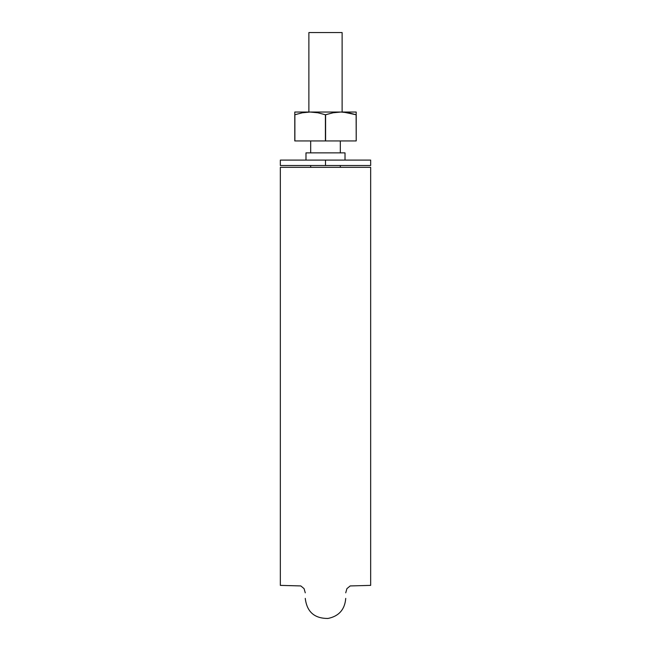 <?xml version="1.0" encoding="UTF-8"?>
<svg xmlns="http://www.w3.org/2000/svg" width="651" height="651" viewBox="0 0 651 651"><rect width="100%" height="100%" fill="white"/><g stroke="black" fill="none" stroke-linecap="round" stroke-linejoin="round"><path stroke-width="0.98" d="M340.31 165.517L340.31 167.323L370.663 167.323L370.663 580.025L370.663 360.019M370.663 374.016L370.663 585.379L350.197 585.933L346.918 588.634L345.73 592.833M304.945 167.323L280.337 167.323L280.337 360.019M280.337 374.016L280.337 585.379L300.803 585.933L304.082 588.634L305.27 592.833M340.31 167.323L305.262 167.323M280.337 167.323L280.337 580.025L280.337 167.323L370.663 167.323M342.117 32.55L308.883 32.55L308.883 112.037L308.883 32.55L342.117 32.55L342.117 112.062M310.69 140.941L310.69 152.871L310.69 140.941M310.69 165.517L310.69 167.323L310.69 165.517M289.37 165.517L325.5 165.517L325.5 160.097L280.337 160.097L325.5 160.097L325.5 165.517L370.663 165.517L370.663 160.097L325.5 160.097L370.663 160.097L370.663 165.517L280.337 165.517L280.337 160.097L280.337 165.517L361.63 165.517M343.565 152.871L325.5 152.871L345.014 152.871L345.014 160.097L345.014 152.871L305.986 152.871L305.986 160.097M307.435 152.871L305.986 152.871M343.484 112.127L356.121 114.755L356.211 112.037L356.211 112.778L356.211 112.037L340.855 112.037L348.578 112.769L356.121 114.755L343.476 112.127M294.789 114.755L294.789 112.037L294.789 114.755L302.438 112.769L310.145 112.037L294.789 112.037L294.789 112.778L294.789 112.037L310.145 112.037L317.859 112.769L325.402 114.755L333.149 112.769L340.855 112.037L310.145 112.037L317.859 112.769L325.402 114.755L325.598 140.941L294.789 140.941L325.402 140.941L325.402 114.755L325.598 140.941L356.211 140.941L325.598 140.941L325.598 114.755L333.149 112.769L340.855 112.037L310.145 112.037L302.43 112.769L294.879 114.755L294.879 140.941L294.789 114.755L294.789 140.941L294.789 114.755M307.516 112.127L302.422 112.769L307.516 112.127M356.211 114.755L356.211 140.941L356.121 114.755M356.211 112.037L340.855 112.037L348.578 112.769M294.879 114.755L302.438 112.769M305.27 598.383C306.881 611.859 314.466 618.548 328.031 618.45C338.943 616.188 344.843 609.499 345.73 598.383M340.31 140.941L340.31 152.871"/></g></svg>
